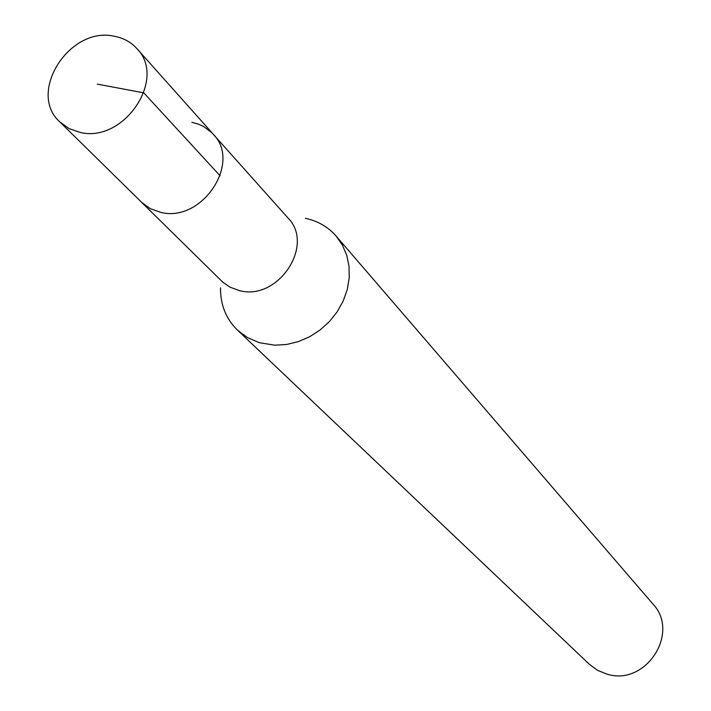 <?xml version="1.0" encoding="UTF-8"?>
<svg xmlns="http://www.w3.org/2000/svg" width="711" height="711" viewBox="0 0 711 711"><rect width="100%" height="100%" fill="white"/><g stroke="black" fill="none" stroke-linecap="round" stroke-linejoin="round"><path stroke-width="1.07" d="M80.094 132.406L69.056 128.593L59.875 121.954C26.814 92.741 69.616 25.818 114.329 36.261C123.438 37.959 130.957 42.073 136.885 48.606C167.316 78.708 123.714 143.409 80.094 132.406M191.881 122.292L198.822 124.265L203.648 126.514L211.994 132.859L287.982 217.975C315.186 245.064 278.117 301.082 239.643 290.666L229.884 287.12L222.739 282.107L141.587 202.333L150.288 208.661L160.695 212.349C201.755 223.094 242.033 162.766 213.193 134.139C242.033 162.766 201.755 223.094 160.695 212.349L150.288 208.661L142.707 203.382L59.875 121.954M305.312 218.313C317.737 220.917 328.011 226.836 336.134 236.079L342.382 245.064L346.737 255.258L349.048 266.323L349.217 277.912L347.244 289.617L343.182 301.055L337.156 311.836L329.38 321.594L320.101 329.993L309.649 336.738L298.362 341.618L286.649 344.471L274.881 345.199L259.275 342.693L247.517 337.618L237.421 330.091C225.991 318.83 220.357 304.743 220.508 287.857M237.421 330.091L589.428 664.358L597.675 670.402L607.256 674.215C645.837 686.293 680.445 632.701 652.858 603.941L336.134 236.079M97.283 84.129L143.818 92.857L220.117 175.813M213.193 134.139L136.885 48.606"/></g></svg>
